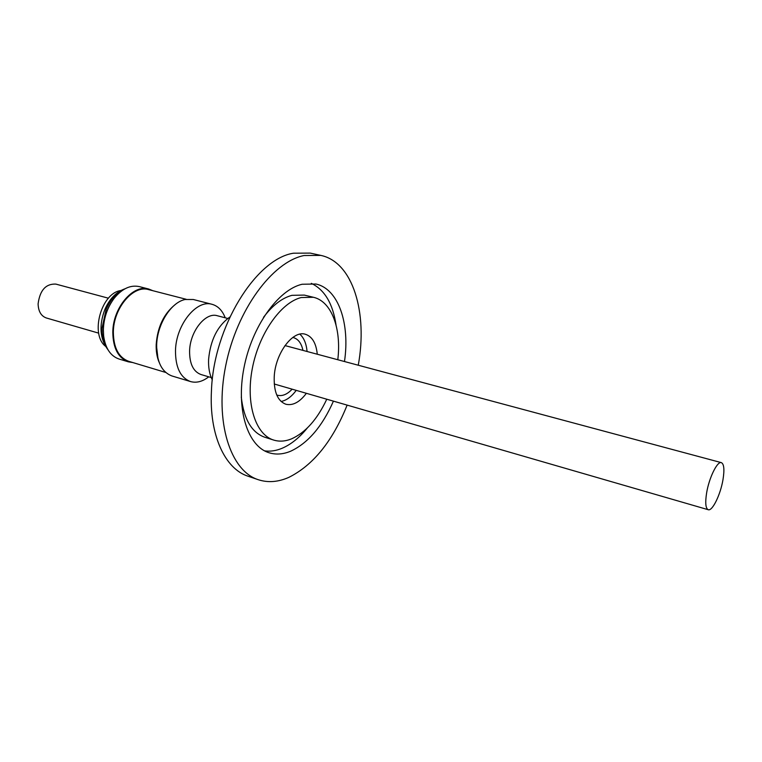 <?xml version="1.0" encoding="UTF-8"?>
<svg xmlns="http://www.w3.org/2000/svg" width="762" height="762" viewBox="0 0 762 762"><rect width="100%" height="100%" fill="white"/><g stroke="black" fill="none" stroke-linecap="round" stroke-linejoin="round"><path stroke-width="1.14" d="M227.733 318.459L217.341 315.744C205.626 311.858 189.995 331.308 189.595 350.949C189.509 363.769 193.291 371.618 200.949 374.513L211.245 377.561M225.209 317.802C222.39 310.496 218.008 306 212.074 304.314C196.606 299.237 175.927 324.774 175.489 350.653C175.451 367.436 180.461 377.733 190.529 381.562C196.482 383.191 202.549 381.61 208.75 376.828M212.074 304.314L193.31 299.504L185.185 299.485C171.04 302.247 157.048 324.364 156.658 345.243C156.696 361.874 161.811 372.123 171.983 375.971L190.529 381.562M172.393 307.057C162.706 316.535 157.353 329.003 156.324 344.462L157.991 358.673M186.166 299.285L148.695 289.636C133.321 284.655 113.357 308.124 113.347 332.222C113.576 347.872 118.691 357.568 128.702 361.321L165.754 372.456M175.117 304.638C163.801 313.792 157.496 327.079 156.191 344.5C155.981 351.187 156.943 357.073 159.067 362.16M152.838 290.703L148.723 289.027C133.102 283.978 112.824 307.819 112.805 332.289C113.043 348.186 118.243 358.045 128.407 361.845L132.788 362.55M148.723 289.027L139.303 286.607C130.407 284.712 121.987 288.684 114.014 298.513C107.375 307.543 103.823 317.906 103.365 329.584L103.622 335.766C105.346 348.301 110.509 356.064 119.091 359.045L128.407 361.845M111.528 302.114C106.404 310.077 103.67 318.878 103.327 328.517L103.356 331.403M120.901 290.512L120.644 290.56C101.241 293.265 90.03 334.118 105.375 346.177M108.442 298.209L55.826 284.093C45.806 283.674 39.891 290.265 38.1 303.867C38.357 311.372 41.11 316.078 46.368 317.983L98.698 333.146M229.857 317.011C217.513 325.869 210.426 340.004 208.597 359.397C208.264 367.503 209.502 374.342 212.312 379.905M299.866 334.166C303.924 337.842 306.324 343.624 307.086 351.501M306.381 393.306C299.666 402.212 292.808 405.86 285.826 404.231C277.644 401.06 273.768 391.897 274.225 376.761C275.234 353.473 292.798 329.994 305.352 334.251C312.163 336.471 316.144 343.138 317.278 354.235M292.77 337.471L293.541 337.642C298.294 339.09 301.438 343.348 302.962 350.396M722.976 479.727C720.49 494.671 712.346 511.407 708.241 509.721C705.612 508.435 705.079 502.825 706.622 492.9C709.089 477.726 717.356 460.924 721.366 462.639C724.052 464.001 724.586 469.697 722.976 479.727M347.129 405.108C332.67 441.103 313.23 465.191 288.808 477.383C278.149 482.098 267.948 482.87 258.223 479.689L248.05 476.212C225.009 468.925 209.083 435.016 211.445 390.906C213.455 327.184 255.889 258.88 293.475 253.203L310.286 253.108L320.783 255.394C352.958 262.033 367.894 312.83 358.254 365.227M258.223 479.689C230.295 470.84 214.417 421.786 225.666 365.912C236.677 310.048 272.444 261.728 304.086 255.527L320.783 255.394M264.585 450.866C270.158 451.637 275.901 450.818 281.807 448.399C290.817 444.608 299.314 437.826 307.276 428.053M336.032 324.964C332.87 303.628 324.631 289.75 311.315 283.35M333.432 401.145C322.269 426.453 308 443.151 290.608 451.237C283.026 454.381 275.796 454.866 268.91 452.704C247.698 446.227 235.829 409.613 243.926 368.046C251.841 326.488 278.13 289.75 302.104 284.255L315.963 284.016C338.547 288.941 350.101 323.698 344.481 361.531M326.774 399.212C317.287 419.386 305.514 432.616 291.465 438.893C285.217 441.408 279.263 441.789 273.606 440.045C255.565 434.626 245.555 403.736 252.27 368.741C258.823 333.756 280.835 302.524 301.19 297.542L313.43 297.285C331.689 301.381 341.576 328.841 337.795 359.74M273.606 440.045L264.671 437.197C251.641 432.54 243.84 419.148 241.278 397.04M263.509 317.335C272.548 305.305 282.045 297.971 292.008 295.323L304.314 295.094L313.43 297.285M292.141 389.182C287.188 394.421 282.292 396.44 277.473 395.221L276.73 394.964M296.237 390.373C291.513 396.716 286.464 400.421 281.092 401.469M123.063 289.931C115.957 293.513 110.309 299.999 106.137 309.382L102.041 328.146C101.937 335.994 103.565 342.548 106.928 347.796M107.985 349.777C99.851 338.89 98.841 325.393 104.937 309.296C109.652 298.685 116.338 291.846 124.997 288.788M708.241 509.721L274.253 384M721.366 462.639L284.978 345.567"/></g></svg>

